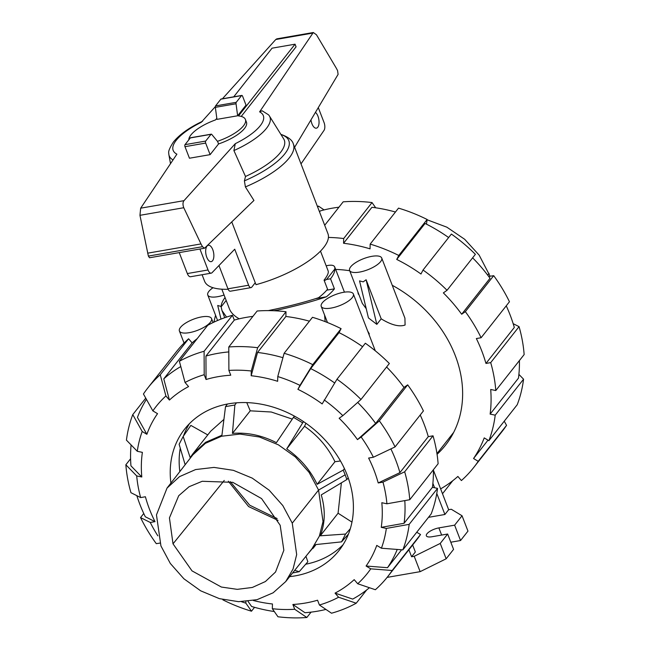 <?xml version="1.0" encoding="UTF-8"?>
<svg xmlns="http://www.w3.org/2000/svg" width="650" height="650" viewBox="0 0 650 650"><rect width="100%" height="100%" fill="white"/><g stroke="black" fill="none" stroke-linecap="round" stroke-linejoin="round"><path stroke-width="0.97" d="M221.829 289.193L229.466 308.977C230.937 312.691 234.187 315.973 239.208 318.809M206.773 257.262A8.312 3.916 -99.8 0 1 208.349 245.269A8.312 3.916 -99.8 0 1 212.769 249.657A8.312 3.916 -99.8 0 1 211.185 261.649A8.312 3.916 -99.8 0 1 206.773 257.262M315.437 112.385A8.312 3.916 -99.8 0 1 317.947 116.179A8.312 3.916 -99.8 0 1 316.371 128.172A8.312 3.916 -99.8 0 1 311.951 123.793A8.312 3.916 -99.8 0 1 310.976 119.876M241.239 116.415L296.067 46.841L295.051 44.192L272.066 48.173L233.732 96.817M216.816 118.292L215.54 119.909A30.217 10.384 -21.1 0 0 188.784 139.864M255.247 282.742L251.794 287.121A4.534 2.137 -99.8 0 1 251.038 287.617A4.534 2.137 -99.8 0 1 248.625 285.228L234.731 249.218L211.957 272.789A6.045 2.844 -99.8 0 1 211.234 273.154A6.045 2.844 -99.8 0 1 208.016 269.969L199.932 249.015M318.289 107.599L324.033 122.492A6.045 2.844 -99.8 0 1 324.082 130.293L301.015 163.889M179.246 252.606L187.33 273.553A6.045 2.844 80.2 0 0 190.548 276.738L211.234 273.154M218.961 265.541L227.947 288.811A4.534 2.137 80.2 0 0 230.352 291.208L251.038 287.617M217.466 141.31A30.217 10.384 -21.1 0 0 245.416 119.478A30.217 10.384 -21.1 0 0 238.518 115.928L295.051 44.192M245.416 119.478L246.439 122.127A30.217 10.384 158.9 0 1 218.562 143.934L217.628 141.513L211.811 134.501A1.511 0.715 -99.8 0 0 211.258 134.168L190.572 137.751A1.511 0.715 80.2 0 0 190.32 137.922L185.014 144.657A1.511 0.715 80.2 0 0 184.982 146.673L189.442 158.226L210.121 154.643L205.66 143.081A1.511 0.715 -99.8 0 1 205.701 141.066L211.006 134.331A1.511 0.715 -99.8 0 1 211.258 134.168M237.64 115.781L246.033 105.138L242.588 96.224A1.511 0.715 -99.8 0 0 241.792 95.428A1.511 0.715 -99.8 0 0 241.532 95.591L236.226 102.326A1.511 0.715 -99.8 0 0 236.039 103.764L237.64 115.781L216.954 119.364L215.353 107.347L236.039 103.764M268.231 310.611C287.032 306.808 303.81 302.51 318.557 297.708A52.877 18.176 158.9 0 0 327.543 289.185L324.058 280.142C327.429 275.827 328.794 272.748 328.136 270.904L320.499 251.119M218.562 143.934L210.121 154.643M231.798 221.975L255.994 284.676A66.105 22.718 -21.1 0 0 327.925 233.643L293.394 144.154C292.451 140.229 288.316 136.971 280.995 134.396L280.873 134.363M245.399 186.924L253.947 200.452L204.547 248.219L202.483 246.699L200.988 243.929L183.763 207.724C182.674 204.718 182.739 202.361 183.974 200.671L235.284 143.666L233.903 150.564L245.505 176.483L244.408 180.871L245.399 186.924A66.105 22.718 -21.1 0 0 293.394 144.154M233.903 150.564A53.974 18.549 -21.1 0 0 269.376 115.919A53.974 18.549 -21.1 0 0 268.539 114.831L262.153 110.784L259.602 111.849L313.3 32.516L276.859 38.837L275.771 39.512L222.422 98.784M215.312 106.681L201.207 122.346A48.311 16.599 -21.1 0 0 176.889 154.164L140.668 208.179L139.953 215.321L148.371 256.084L149.524 257.757L204.547 248.219M241.792 95.428L221.106 99.011A1.511 0.715 80.2 0 0 220.854 99.174L215.548 105.909A1.511 0.715 80.2 0 0 215.353 107.347M313.3 32.516L316.461 34.775L336.123 67.876L337.561 70.541L338.098 74.384L294.613 147.306M139.953 215.321L183.763 207.724M147.672 253.167L200.988 243.929M245.505 176.483A59.069 20.296 -21.1 0 0 283.684 138.873L269.376 115.919M202.085 274.739L204.588 281.231A66.105 22.718 -21.1 0 0 228.134 289.258M202.581 121.258C189.369 127.506 179.676 134.388 173.501 141.903C169.715 147.753 168.139 151.564 168.781 153.319A53.974 18.549 -21.1 0 0 168.886 154.7A53.974 18.549 -21.1 0 0 173.038 159.908M490.1 276.234L479.164 255.141L464.693 239.297L446.851 227.175L427.091 219.765M228.312 481.195L248.625 506.586L278.062 520.398M280.174 525.265L283.847 550.282L275.543 572.008L265.419 581.531L252.33 587.462L237.266 589.347L221.39 587.048L192.018 570.887L173.014 543.839L169.431 517.904L178.718 495.714L189.077 486.728L202.207 481.284L232.789 482.341L261.56 498.574L280.174 525.265M160.932 545.927L156.463 514.898L167.034 488.077L179.538 476.629L195.601 469.56L214.012 467.407L233.366 470.332L252.216 478.116L269.124 490.165L282.815 505.57L292.256 523.169L296.676 554.58L293.044 569.043L285.707 581.587L273.106 592.816L257.026 599.682L238.664 601.681L219.408 598.65L200.679 590.826L183.893 578.784L170.308 563.444L160.932 545.927M230.295 481.666L249.714 505.204L277.144 518.578M167.034 488.077L192.855 454.821L205.408 443.324L221.536 436.231L240.021 434.07L259.456 437.003L278.379 444.819L295.352 456.918L309.099 472.379L318.573 490.051L323.017 521.584L319.369 536.112L312 548.706L285.707 581.587M185.144 464.75L179.124 444.275L183.17 436.459L190.166 457.608L192.904 453.773L205.636 442.284L221.934 435.232L225.518 406.632L234.877 405.007L232.44 433.412C247.203 432.193 261.861 435.273 276.412 442.658L293.483 417.332L302.681 422.858L286.731 448.866C300.219 458.323 310.359 470.145 317.151 484.315L343.216 470.113L345.174 474.809L346.856 479.546L321.238 494.91C325.544 509.511 325.227 523.144 320.279 535.803L345.581 534.056L341.543 541.872L315.746 544.578L307.45 554.393M294.726 570.31L299.195 571.699L292.606 572.959M341.38 482.828L338.081 513.216L320.279 535.803M346.856 479.546L348.229 477.921M343.216 470.113L344.451 468.666M299.195 571.699L307.84 561.762L305.931 556.294M341.543 541.872L348.433 534.105M345.581 534.056L350.293 528.751M338.081 513.216L351.959 522.104M293.483 417.332L294.434 416.114M303.599 421.663L302.681 422.858M232.44 433.412L250.242 410.824L271.286 412.011L292.289 419.112M234.877 405.007L236.429 402.829M246.764 402.602L250.242 410.824M225.518 406.632L227.378 404.032M192.904 453.773L210.706 431.186L223.917 419.396M183.17 436.459L190.856 425.401L207.773 434.915M317.151 484.315L334.953 461.727L340.478 460.98M286.731 448.866L304.533 426.278C318.021 435.736 328.152 447.558 334.953 461.727M305.931 423.264L304.533 426.278M437.06 454.317A116.642 94.762 -141.8 0 0 445.453 445.258A116.642 94.762 -141.8 0 0 392.243 285.293M349.708 270.741A116.642 94.762 -141.8 0 0 335.668 269.433M338.934 207.204A147.16 119.559 -141.8 0 0 332.442 208.154A147.16 119.559 -141.8 0 0 320.328 210.901L319.54 211.9M395.46 212.014A147.16 119.559 -141.8 0 0 371.922 207.301L343.574 243.279L343.679 238.534L372.036 202.564L375.692 207.797M448.638 237.543A147.16 119.559 -141.8 0 0 425.076 223.454L396.727 259.431L398.775 255.466L427.131 219.489L426.465 224.153M488.686 276.461L493.707 275.673L465.351 311.651L461.671 314.243L490.027 278.265A147.16 119.559 -141.8 0 0 472.623 257.831M513.167 323.676L519.058 326.641L490.701 362.619L485.956 363.439L514.304 327.462A147.16 119.559 -141.8 0 0 506.244 305.825M518.903 374.392L523.567 379.194L495.219 415.171L490.124 414.107L518.472 378.129A147.16 119.559 -141.8 0 0 519.407 360.579M427.131 219.489A152.596 123.979 -141.8 0 0 398.515 208.13L370.167 244.107L370.053 248.844A147.16 119.559 -141.8 0 0 343.574 243.279M461.671 314.243A147.16 119.559 -141.8 0 0 443.357 292.89L447.038 290.298L475.386 254.321A152.596 123.979 -141.8 0 0 451.376 234.057L423.028 270.034L420.973 274.007A147.16 119.559 -141.8 0 0 396.727 259.431M485.956 363.439A147.16 119.559 -141.8 0 0 476.352 338.553L481.106 337.732L509.454 301.754A152.596 123.979 -141.8 0 0 493.707 275.673M490.124 414.107A147.16 119.559 -141.8 0 0 490.701 389.472L495.796 390.544A152.596 123.979 -141.8 0 0 490.701 362.619M488.004 440.172L473.549 458.518A147.16 119.559 -141.8 0 0 484.218 437.897L488.881 440.7L517.229 404.723A152.596 123.979 -141.8 0 0 523.567 379.194M440.619 488.873A147.16 119.559 -141.8 0 0 457.876 476.442L461.402 480.553A152.596 123.979 -141.8 0 0 473.696 467.512A152.596 123.979 -141.8 0 0 478.213 461.321L473.549 458.518M317.696 207.114L318.484 206.115A152.596 123.979 -141.8 0 0 317.419 206.407M318.484 206.115L324.074 209.909M215.581 315.291A152.596 123.979 -141.8 0 0 213.931 322.14M473.696 467.512L502.052 431.535A152.596 123.979 -141.8 0 0 506.561 425.344L478.213 461.321M504.246 421.192L506.561 425.344M488.881 440.7A152.596 123.979 -141.8 0 0 495.219 415.171M495.796 390.544L524.144 354.567A152.596 123.979 -141.8 0 0 519.058 326.641M481.106 337.732A152.596 123.979 -141.8 0 0 465.351 311.651M447.038 290.298A152.596 123.979 -141.8 0 0 423.028 270.034M398.775 255.466A152.596 123.979 -141.8 0 0 370.167 244.107M372.036 202.564A152.596 123.979 -141.8 0 0 343.168 201.833L324.699 225.274M343.679 238.534A152.596 123.979 -141.8 0 0 328.437 237.437M452.733 480.748L442.496 493.74M325.926 609.424A147.16 119.559 38.2 0 1 317.558 611.179A147.16 119.559 38.2 0 1 304.98 612.714L292.874 604.484A129.179 104.951 38.2 0 0 305.484 603.029A129.179 104.951 38.2 0 0 317.566 600.21L319.41 605.004L331.516 613.218A152.596 123.979 38.2 0 0 356.233 603.208L338.585 597.236L335.051 593.117L352.706 599.097A147.16 119.559 38.2 0 0 369.428 587.722M282.929 357.695A147.16 119.559 38.2 0 0 257.538 352.454L251.176 375.741L251.282 370.996L257.652 347.717L286 311.74A152.596 123.979 38.2 0 0 257.14 311.009L228.784 346.986L228.898 370.427L230.75 375.221A129.179 104.951 38.2 0 0 218.14 376.675A129.179 104.951 38.2 0 0 206.058 379.502L205.944 356.054A147.16 119.559 38.2 0 1 218.059 353.316A147.16 119.559 38.2 0 1 228.808 351.918M205.944 356.054L234.293 320.076A147.16 119.559 38.2 0 1 246.407 317.338A147.16 119.559 38.2 0 1 252.907 316.379M170.909 483.08A98.207 79.788 38.2 0 1 184.673 429.073A98.207 79.788 38.2 0 1 228.613 403.812A98.207 79.788 38.2 0 1 332.678 449.118A98.207 79.788 38.2 0 1 338.942 550.639A98.207 79.788 38.2 0 1 295.011 575.9A98.207 79.788 38.2 0 1 289.656 576.648M189.459 423.646A98.207 79.788 -141.8 0 0 183.446 436.061M180.253 448.126A98.207 79.788 -141.8 0 0 179.831 471.591M305.695 564.233A98.207 79.788 -141.8 0 0 343.102 544.716M251.176 375.741A129.179 104.951 38.2 0 1 277.656 381.306L277.769 376.561A134.623 109.371 38.2 0 1 299.959 385.377L312.748 364.642L341.096 328.664L339.04 332.637A147.16 119.559 38.2 0 1 362.602 346.718M179.384 361.278A152.596 123.979 38.2 0 1 204.1 351.268L232.448 315.291A152.596 123.979 38.2 0 0 207.732 325.301L179.384 361.278L185.039 382.476L188.565 386.588A129.179 104.951 38.2 0 0 169.431 400.067L163.768 378.869A147.16 119.559 38.2 0 1 180.789 366.576M336.993 379.218A152.596 123.979 38.2 0 1 361.002 399.474L389.35 363.496A152.596 123.979 38.2 0 0 365.341 343.241L336.993 379.218L322.156 403.918A129.179 104.951 38.2 0 0 297.911 389.342L310.692 368.615A147.16 119.559 38.2 0 1 334.669 382.988M152.864 410.873A134.623 109.371 38.2 0 1 165.904 395.956L160.249 374.757A152.596 123.979 38.2 0 0 147.948 387.798A152.596 123.979 38.2 0 0 143.439 393.989L152.864 410.873L157.536 413.676A129.179 104.951 38.2 0 0 146.868 434.298L137.434 417.414A147.16 119.559 38.2 0 1 146.429 399.352M357.687 402.431A147.16 119.559 38.2 0 1 375.643 423.426L357.467 439.611A129.179 104.951 38.2 0 0 339.146 418.259L342.834 415.659L361.002 399.474M146.868 434.298L142.196 431.494L132.771 414.611A152.596 123.979 38.2 0 0 126.433 440.139L137.28 451.287L142.382 452.359A129.179 104.951 38.2 0 0 141.806 476.994L130.951 465.839A147.16 119.559 38.2 0 1 131.097 444.941M390.886 448.898A147.16 119.559 38.2 0 1 399.921 472.623L378.211 482.95A129.179 104.951 38.2 0 0 368.615 458.063L373.368 457.243L395.07 446.907L423.418 410.93A152.596 123.979 38.2 0 0 407.672 384.857L379.324 420.834A152.596 123.979 38.2 0 1 395.07 446.907M140.652 497.583A134.623 109.371 38.2 0 1 136.703 475.922L125.856 464.766A152.596 123.979 38.2 0 0 130.942 492.692L140.652 497.583L145.405 496.754A129.179 104.951 38.2 0 0 155.009 521.641L145.299 516.758A147.16 119.559 38.2 0 1 136.833 495.657M404.804 500.606A147.16 119.559 38.2 0 1 404.089 523.283L381.241 527.345A129.179 104.951 38.2 0 0 381.818 502.718L386.921 503.791L409.76 499.72L438.116 463.743A152.596 123.979 38.2 0 0 433.022 435.817L404.674 471.794L382.972 482.129L378.211 482.95M397.248 549.445A147.16 119.559 38.2 0 1 387.514 567.694L366.088 566.028A129.179 104.951 38.2 0 0 376.756 545.407L381.42 548.218L402.846 549.876L431.194 513.898A152.596 123.979 38.2 0 0 437.539 488.378L409.183 524.355L386.344 528.418L381.241 527.345M416.739 532.244L420.526 534.519L392.178 570.497L370.752 568.839A134.623 109.371 38.2 0 1 357.719 583.757L354.193 579.646A129.179 104.951 38.2 0 1 335.051 593.117M311.066 612.129L306.832 617.5L294.726 609.278A134.623 109.371 38.2 0 1 272.334 608.717L272.447 603.972A129.179 104.951 38.2 0 1 253.362 600.511M274.308 611.536A147.16 119.559 38.2 0 1 251.591 606.466L247.999 601.315M257.538 352.454L285.886 316.477A147.16 119.559 38.2 0 1 309.424 321.189M163.768 378.869L192.124 342.891A147.16 119.559 38.2 0 1 197.267 338.585M310.692 368.615L339.04 332.637M386.588 367.006A147.16 119.559 38.2 0 1 403.991 387.449L375.643 423.426M420.217 415.001A147.16 119.559 38.2 0 1 428.277 436.646L399.921 472.623M433.379 469.755A147.16 119.559 38.2 0 1 432.445 487.305L404.089 523.283M401.627 549.778L387.514 567.694M286 311.74L285.886 316.477M228.784 346.986A152.596 123.979 38.2 0 1 257.652 347.717M228.898 370.427A134.623 109.371 38.2 0 1 251.282 370.996M341.096 328.664A152.596 123.979 38.2 0 0 312.479 317.306L284.131 353.283L277.769 376.561M284.131 353.283A152.596 123.979 38.2 0 1 312.748 364.642M297.911 389.342L299.959 385.377M324.212 399.945A134.623 109.371 38.2 0 1 342.834 415.659M379.324 420.834L361.148 437.011A134.623 109.371 38.2 0 1 373.368 457.243M361.148 437.011L357.467 439.611M403.991 387.449L407.672 384.857M428.277 436.646L433.022 435.817M404.674 471.794A152.596 123.979 38.2 0 1 409.76 499.72M382.972 482.129A134.623 109.371 38.2 0 1 386.921 503.791M432.445 487.305L437.539 488.378M409.183 524.355A152.596 123.979 38.2 0 1 402.846 549.876M386.344 528.418A134.623 109.371 38.2 0 1 381.42 548.218M357.719 583.757L375.367 589.729A152.596 123.979 38.2 0 0 387.668 576.696L416.016 540.719A152.596 123.979 38.2 0 0 420.526 534.519M392.178 570.497A152.596 123.979 38.2 0 1 387.668 576.696M370.752 568.839L366.088 566.028M366.697 589.924L356.233 603.208M338.585 597.236A134.623 109.371 38.2 0 1 319.41 605.004M254.54 607.319L251.485 611.203L245.854 603.143L245.887 601.51M251.485 611.203A152.596 123.979 38.2 0 1 222.869 599.844L222.909 599.568M245.854 603.143A134.623 109.371 38.2 0 1 241.434 601.705M155.009 521.641L150.256 522.462L140.546 517.579L143.756 513.508M159.9 543.099L156.293 543.66A152.596 123.979 38.2 0 1 140.546 517.579M157.828 535.819A134.623 109.371 38.2 0 1 150.256 522.462M125.856 464.766L130.593 458.754M141.806 476.994L136.703 475.922M132.771 414.611L145.754 398.141M137.28 451.287A134.623 109.371 38.2 0 1 142.196 431.494M160.249 374.757L188.597 338.78L192.124 342.891M147.948 387.798L176.304 351.821A152.596 123.979 38.2 0 1 188.597 338.78M169.431 400.067L165.904 395.956M185.039 382.476A134.623 109.371 38.2 0 1 204.206 374.709L204.1 351.268M232.448 315.291L234.293 320.076M206.058 379.502L204.206 374.709M294.726 609.278L292.874 604.484M272.334 608.717L277.964 616.769A152.596 123.979 38.2 0 0 306.832 617.5M349.586 270.424A17.225 5.923 -21.1 0 0 359.434 272.106A17.225 5.923 -21.1 0 0 375.521 265.907A17.225 5.923 -21.1 0 0 381.721 258.017A17.225 5.923 -21.1 0 0 371.865 256.336A17.225 5.923 -21.1 0 0 355.786 262.535A17.225 5.923 -21.1 0 0 349.586 270.424L362.294 303.363L366.218 308.669M381.192 318.833L376.829 324.374L368.436 317.899L359.548 280.889L363.204 281.864L366.113 279.752L381.192 318.833C391.308 325.033 399.279 327.096 405.088 325.024L404.926 318.159L381.721 258.017M325.154 321.628L324.586 315.047L327.478 322.538M343.517 292.313A17.225 5.923 -21.1 0 0 327.429 298.512A17.225 5.923 -21.1 0 0 321.23 306.402A17.225 5.923 -21.1 0 0 331.086 308.084A17.225 5.923 -21.1 0 0 347.173 301.884A17.225 5.923 -21.1 0 0 353.373 293.995A17.225 5.923 -21.1 0 0 343.517 292.313M189.256 332.67A17.225 5.923 -21.1 0 0 205.343 326.471A17.225 5.923 -21.1 0 0 211.543 318.581A17.225 5.923 -21.1 0 0 201.687 316.891A17.225 5.923 -21.1 0 0 185.599 323.091A17.225 5.923 -21.1 0 0 179.4 330.98A17.225 5.923 -21.1 0 0 189.256 332.67M213.021 287.731A17.225 5.923 -21.1 0 0 207.756 295.002A17.225 5.923 -21.1 0 0 217.604 296.692A17.225 5.923 -21.1 0 0 224.079 295.011M368.948 334.368L369.338 333.881L367.608 330.899M357.898 291.972L358.264 294.084L358.841 294.418M221.138 306.483L217.717 305.476L220.992 319.101M376.829 324.374L366.113 279.752M226.557 317.086L221.983 310.562L221.13 306.824A60.434 20.767 158.9 0 1 225.054 297.537M412.652 544.984L415.35 551.988L411.588 556.758L408.891 549.762M433.379 470.113L448.663 509.714L451.287 509.259L462.044 515.759L454.626 525.168L438.872 527.898A9.669 3.323 -21.1 0 0 429.837 531.375A9.669 3.323 -21.1 0 0 426.359 535.803A9.669 3.323 -21.1 0 0 431.892 536.754L447.647 534.024L453.57 549.38L446.16 558.789L420.144 571.659L387.116 577.387M420.144 571.659L414.213 556.303L411.588 556.758M221.13 306.824L226.168 300.43M278.159 310.976L277.794 310.026L273.723 310.733M326.178 265.826C331.077 264.68 333.929 265.086 334.75 267.053L334.888 268.946L326.601 279.459L324.269 280.686M334.888 268.946A60.434 20.767 158.9 0 1 330.541 278.777L334.417 288.836A60.434 20.767 158.9 0 1 326.398 296.798C312.926 301.389 296.733 305.793 277.794 310.026M326.739 290.168L334.417 288.836M315.591 298.675L326.398 296.798M326.601 279.459L330.541 278.777M447.647 534.024L440.237 543.433L414.213 556.303M448.663 509.714L444.901 514.483L428.488 517.335M432.884 483.348L434.582 487.752M436.784 493.439L444.901 514.483M454.626 525.168L460.549 540.524L467.968 531.115L462.044 515.759M460.549 540.524L450.808 542.214M446.16 558.789L440.237 543.433M187.33 273.553L208.016 269.969M227.947 288.811L248.625 285.228M205.66 143.081L184.982 146.673M205.701 141.066L185.014 144.657M211.006 134.331L190.32 137.922M220.854 99.174L241.532 95.591M215.548 105.909L236.226 102.326M140.668 208.179L183.974 200.671M148.371 256.084L202.483 246.699M275.771 39.512L312.374 33.166M244.408 180.871A63.083 21.677 -21.1 0 0 280.971 134.518M235.284 143.666A48.311 16.599 -21.1 0 0 259.602 111.849M487.703 275.153L489.068 273.398M173.014 543.839L224.258 480.448M292.256 523.169L318.573 490.051L345.174 474.809M441.634 535.064L438.872 527.898M168.886 154.7L170.511 163.67M316.046 544.546L312.999 548.413M324.594 315.104L321.23 306.402M213.07 322.554L211.543 318.581M436.954 453.611L453.676 432.38M224.738 317.712L221.983 310.562M217.588 320.499L207.756 295.002M184.064 343.062L179.4 330.98M375.294 350.805L353.373 293.995M344.435 292.167L334.75 267.053"/></g></svg>
